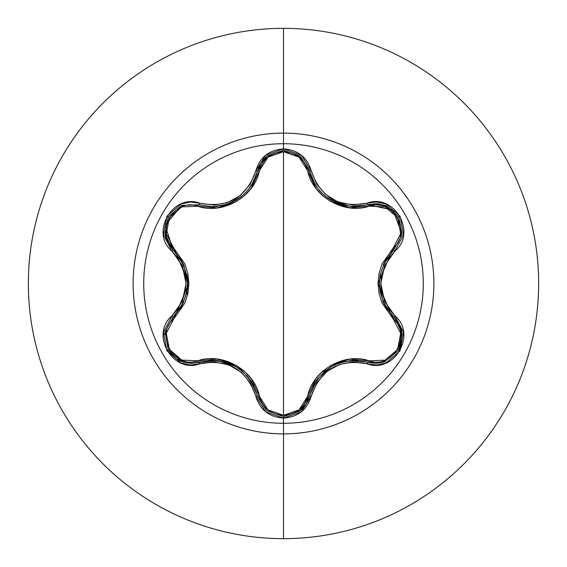 <?xml version="1.0" encoding="UTF-8"?>
<svg xmlns="http://www.w3.org/2000/svg" width="567" height="567" viewBox="0 0 567 567"><rect width="100%" height="100%" fill="white"/><g stroke="black" fill="none" stroke-linecap="round" stroke-linejoin="round"><path stroke-width="0.85" d="M176.365 358.798L191.256 363.348L182.999 362.037L168.342 350.286L165.089 331.801L172.97 317.371A1.999 0.624 -133.4 0 0 173.693 319.03L184.828 303.097L187.84 293.614L188.882 283.543L187.854 273.478L184.849 263.946L173.693 247.97L166.294 233.795L169.335 217.629L181.83 206.898L197.819 206.232L217.204 207.919L236.191 201.654L244.405 195.721L251.167 188.336L259.424 170.667L267.978 157.158L283.5 151.694L283.5 415.306L267.978 409.842L259.424 396.333L251.195 378.699L244.483 371.342L236.269 365.389L217.253 359.088L197.819 360.768L181.844 360.109L169.356 349.407L166.287 333.226L173.693 319.03A1.999 0.624 46.6 0 1 172.97 317.371A1.999 0.461 -133.4 0 0 172.099 315.776C149.695 334.069 172.758 374.057 199.846 363.78C227.728 358.528 246.383 369.294 255.802 396.085C259.828 409.707 269.063 417.043 283.5 418.099C297.951 417.071 307.208 409.743 311.248 396.113C320.646 369.386 339.279 358.635 367.154 363.837C394.2 374.092 417.291 334.126 394.852 315.805C376.36 294.287 376.36 272.748 394.852 251.195C417.269 232.924 394.249 192.915 367.154 203.163C339.307 208.387 320.674 197.628 311.248 170.887C307.208 157.257 297.951 149.929 283.5 148.901L283.5 143.72A139.78 139.78 0 0 1 423.28 283.5A139.78 139.78 0 0 1 283.5 423.28A139.78 139.78 0 0 1 143.72 283.5A139.78 139.78 0 0 1 283.5 143.72L283.5 148.901L265.703 155.174L255.802 170.915L250.125 184.481L240.167 195.587L227.615 202.554L214.028 205.105L190.54 202.015L181.27 203.929L166.932 216.197L163.438 234.752L172.099 251.224L182.376 265.795L186.089 283.486L182.383 301.19L172.099 315.776L163.438 332.227L166.918 350.775L181.249 363.064L190.533 364.985L214.432 361.909L229.033 364.985L241.336 372.37L250.345 382.86L255.802 396.085L265.703 411.819L283.5 418.099L283.5 423.28A139.78 139.78 0 0 1 143.72 283.5A139.78 139.78 0 0 1 283.5 143.72L283.5 133.117A150.383 150.383 0 0 1 433.883 283.5A150.383 150.383 0 0 1 283.5 433.883L283.5 538.65A255.15 255.15 0 0 0 538.65 283.5A255.15 255.15 0 0 0 283.5 28.35L283.5 133.117A150.383 150.383 0 0 0 133.117 283.5A150.383 150.383 0 0 0 283.5 433.883L283.5 423.28L283.5 433.883A150.383 150.383 0 0 0 433.883 283.5A150.383 150.383 0 0 0 283.5 133.117L283.5 143.72A139.78 139.78 0 0 1 423.28 283.5A139.78 139.78 0 0 1 283.5 423.28L283.5 416.625M312.282 179.207L315.28 184.807M315.372 184.955L316.996 187.365M323.225 194.368L325.614 196.416M325.756 196.536L338.634 203.78M339.427 204.07L340.143 204.311M339.477 204.085L325.784 196.558M317.038 187.415L315.394 184.991L309.433 170.844L310.695 175.203M401.663 330.816L400.5 346.501L398.97 349.733M385.163 361.668L384.568 361.881M384.738 361.824L385.362 361.59M400.522 346.444L401.84 331.652M300.156 410.791L283.528 416.625L300.51 410.508M300.645 410.388L305.429 405.136M233.781 365.524L227.672 361.462M283.5 28.35A255.15 255.15 0 0 1 538.65 283.5A255.15 255.15 0 0 1 283.5 538.65A255.15 255.15 0 0 1 28.35 283.5A255.15 255.15 0 0 1 283.5 28.35A255.15 255.15 0 0 0 28.35 283.5A255.15 255.15 0 0 0 283.5 538.65L283.5 433.883A150.383 150.383 0 0 1 133.117 283.5A150.383 150.383 0 0 1 283.5 133.117L283.5 28.35M341.766 360.74L337.79 363.539M326.117 370.187L321.758 372.15M244.101 371.002L237.538 367.707M188.081 292.374L187.557 284.506M187.535 281.679L187.918 273.769L187.528 281.544M224.645 360.492L226.991 362.228M187.358 295.69L186.904 291.339M187.557 284.599L188.081 292.388M331.532 200.456L350.151 206.438L354.765 206.664L368.096 204.715A1.999 0.624 -106.6 0 1 369.174 206.168A1.999 0.624 73.4 0 0 368.096 204.715A1.999 0.461 -106.6 0 1 367.154 203.163L352.561 205.013L337.975 201.93L325.671 194.531L316.677 184.034L311.248 170.887A1.999 0.461 166.6 0 1 309.433 170.844A1.999 0.624 -13.4 0 0 307.633 170.639C304.21 158.987 296.165 152.672 283.5 151.694C270.856 152.7 262.833 159.022 259.424 170.667C254.548 196.664 222.625 214.985 197.819 206.232C174.636 197.245 154.352 232.413 173.693 247.97L188.882 283.543L173.693 319.03C154.33 334.643 174.693 369.769 197.819 360.768C222.774 351.994 254.604 370.478 259.424 396.333C262.826 407.978 270.856 414.3 283.5 415.306C296.158 414.328 304.203 408.013 307.633 396.361C312.53 370.407 344.389 352.114 369.174 360.832C392.371 369.79 412.613 334.594 393.257 319.065L378.033 283.457L393.257 247.935C412.634 232.35 392.314 197.196 369.174 206.168C344.247 214.907 312.474 196.458 307.633 170.639L315.862 188.244L322.573 195.594L330.767 201.54L349.761 207.841L369.174 206.168L385.149 206.849L397.63 217.565L400.678 233.753L393.257 247.935L382.101 263.875L379.082 273.372L378.033 283.457L379.061 293.536L382.08 303.076L393.257 319.065L400.678 333.226L397.651 349.4L385.17 360.144L369.174 360.832L349.811 359.152L330.844 365.417L322.644 371.342L315.89 378.713L307.633 396.361L299.043 409.87L283.5 415.306L283.5 151.694L299.043 157.13L307.633 170.639A1.999 0.624 166.6 0 1 309.433 170.844A1.999 0.461 -13.4 0 0 311.248 170.887L301.318 155.152L283.5 148.901L283.5 150.375L267.043 156.102M321.765 372.136L326.153 370.152M337.712 363.567L341.738 360.754M368.706 362.462L368.096 362.285A1.999 0.624 106.6 0 0 369.174 360.832A1.999 0.624 -73.4 0 1 368.096 362.285C338.903 356.912 319.349 368.203 309.433 396.156A1.999 0.461 13.4 0 1 311.248 396.113A1.999 0.461 -166.6 0 0 309.433 396.156A1.999 0.624 13.4 0 1 307.633 396.361A1.999 0.624 -166.6 0 0 309.433 396.156L300.326 410.657L283.528 416.625L266.618 410.565L257.624 396.127A1.999 0.461 166.7 0 0 255.802 396.085A1.999 0.461 -13.3 0 1 257.624 396.127A1.999 0.624 166.7 0 0 259.424 396.333A1.999 0.624 -13.3 0 1 257.624 396.135C247.68 368.111 228.104 356.813 198.904 362.228A1.999 0.461 73.3 0 1 199.846 363.78A1.999 0.461 -106.7 0 0 198.904 362.228A1.999 0.624 73.3 0 1 197.819 360.768A1.999 0.624 -106.7 0 0 198.904 362.228L191.256 363.348L183.091 362.065M183.042 362.051L168.144 349.938M182.999 362.037L190.76 363.341L217.551 360.562M251.635 381.917L246.666 375.418M234.844 366.091L217.841 360.598M300.326 410.657L306.315 403.768L309.433 396.156L299.886 411.004L283.585 416.625M352.943 360.371L340.278 362.646M330.788 366.977L317.492 378.969M316.918 379.755L313.65 385L316.918 379.755M393.257 319.065A1.999 0.624 133.3 0 0 393.98 317.407A1.999 0.624 -46.7 0 1 393.257 319.065M395.128 318.555L402.138 333.509L398.743 350.137M393.257 247.935A1.999 0.624 -133.3 0 1 393.98 249.593A1.999 0.624 46.7 0 0 393.257 247.935M379.358 284.329L383.101 301.814M383.448 302.615L386.559 308.398L383.448 302.615M369.684 204.297L386.134 205.729L398.814 216.991M314.38 183.311L319.668 190.725M320.235 191.355L323.629 194.736M259.424 170.667A1.999 0.624 13.3 0 0 257.624 170.865A1.999 0.624 -166.7 0 1 259.424 170.667M283.5 148.901C269.063 149.95 259.828 157.293 255.802 170.915A1.999 0.461 13.3 0 0 257.624 170.873L267.142 156.017L283.429 150.375L299.773 155.904L309.171 169.831M212.419 206.735L226.736 204.439M235.78 200.378L242.832 195.317M245.738 192.567L250.791 186.366L253.626 181.624M197.819 206.232A1.999 0.624 106.7 0 1 198.904 204.772A1.999 0.624 -73.3 0 0 197.819 206.232M173.693 247.97A1.999 0.624 -46.6 0 0 172.97 249.629A1.999 0.624 133.4 0 1 173.693 247.97M216.991 206.494L212.278 206.735C235.794 205.091 250.912 193.141 257.624 170.873A1.999 0.461 -166.7 0 1 255.802 170.915C246.411 197.685 227.757 208.458 199.846 203.22C172.815 192.936 149.674 232.881 172.099 251.224A1.999 0.461 -46.6 0 0 172.97 249.629L164.877 233.873L168.243 216.885M167.69 242.662L164.933 234.27L168.215 216.941L181.858 205.367M182.205 305.209L186.571 293.104M187.564 282.706L183.828 265.207M180.561 258.928L183.439 264.321L180.519 258.864M182.787 361.966L176.337 358.776L168.442 350.449M172.51 317.818L172.97 317.371C192.22 294.769 192.22 272.188 172.97 249.629A1.999 0.461 133.4 0 1 172.099 251.224C190.547 272.727 190.547 294.238 172.099 315.776A1.999 0.461 46.6 0 1 172.97 317.371L172.892 317.442M165.11 331.688L164.721 334.587M168.463 350.484L176.351 358.783M254.193 386.51L249.841 379.288M243.158 371.966L235.588 366.516M235.475 366.452L227.048 362.667M217.423 360.548L208.961 360.385M218.118 360.633L235.567 366.502L243.052 371.874M249.728 379.132L257.56 395.865M257.772 396.751L266.398 410.38M358.068 360.456L349.641 360.619M339.952 362.752L331.688 366.452M331.504 366.558L323.877 372.037M317.244 379.302L312.871 386.538M309.525 395.759L317.322 379.195M317.662 378.742L331.454 366.587L339.817 362.795M349.449 360.64L367.841 362.207M387.36 257.375L383.285 264.761M380.287 274.208L379.344 283.472M379.344 283.613L380.287 292.806M383.264 302.197L387.353 309.61M266.773 156.315L283.585 150.375L300.418 156.421L309.433 170.844C316.18 193.106 331.291 205.041 354.765 206.664L368.096 204.715L393.207 210.159L401.982 234.589L393.98 249.6A1.999 0.461 46.7 0 0 394.852 251.195A1.999 0.461 -133.3 0 1 393.98 249.6C374.688 272.217 374.688 294.819 393.98 317.4A1.999 0.461 -46.7 0 1 394.852 315.805A1.999 0.461 133.3 0 0 393.98 317.4L383.214 302.076M382.987 301.559L379.344 283.514L380.259 274.343M383.207 264.931L393.781 249.785M376.772 203.624L385.418 205.431L398.785 216.941L402.031 234.263M398.771 216.906L385.383 205.417M261.004 162.807L266.887 156.216L283.528 150.375M164.969 234.49L167.938 243.123L172.97 249.629L165.125 225.163L181.901 205.346L198.904 204.772A1.999 0.461 -73.3 0 0 199.846 203.22A1.999 0.461 106.7 0 1 198.904 204.772L212.278 206.735L216.934 206.501M224.22 205.183L227.565 204.155M243.994 194.275L241.308 196.593L227.608 204.141L239.834 197.713M241.386 196.529L244.051 194.226M250.047 187.429L251.691 184.991M251.769 184.87L254.796 179.193M257.624 170.873L260.728 163.268L266.717 156.357L257.624 170.873L251.677 185.019L250.075 187.386M227.608 204.141L224.234 205.176M168.193 216.97L164.891 233.973M179.576 309.596L183.644 302.218M186.642 292.763L187.571 283.755M187.571 283.543L186.635 274.201M183.665 264.824L179.583 257.418M173.268 249.912L183.715 264.945M183.935 265.462L187.571 283.486L186.663 292.629M183.722 302.048L173.169 317.187M283.5 418.099L301.318 411.848L311.248 396.113L316.939 382.555L326.904 371.456L339.463 364.51L353.05 361.966L367.154 363.837A1.999 0.461 -73.4 0 1 368.096 362.285A1.999 0.461 106.6 0 0 367.154 363.837L376.46 365.035L385.73 363.114L400.054 350.824L403.534 332.269L394.852 315.805L384.546 301.226L380.826 283.514L384.546 265.781L394.852 251.195L403.527 234.752L400.068 216.204L385.744 203.893L376.467 201.965L367.154 203.163A1.999 0.461 73.4 0 0 368.096 204.715L368.982 204.467M394.639 318.052L401.883 331.858L398.58 350.413L383.845 362.129L375.715 363.397L368.713 362.462M354.765 206.664L376.247 203.61L385.213 205.353M367.629 204.85L350.151 206.438M253.598 181.667L250.791 186.366M172.97 317.371L165.089 331.801M257.624 396.127L266.618 410.565M368.096 362.285L383.845 362.129M393.98 317.4L399.012 323.899L401.883 331.858M393.98 249.6L401.982 234.589M309.433 170.844L300.418 156.421M198.904 204.772L181.901 205.346"/></g></svg>

